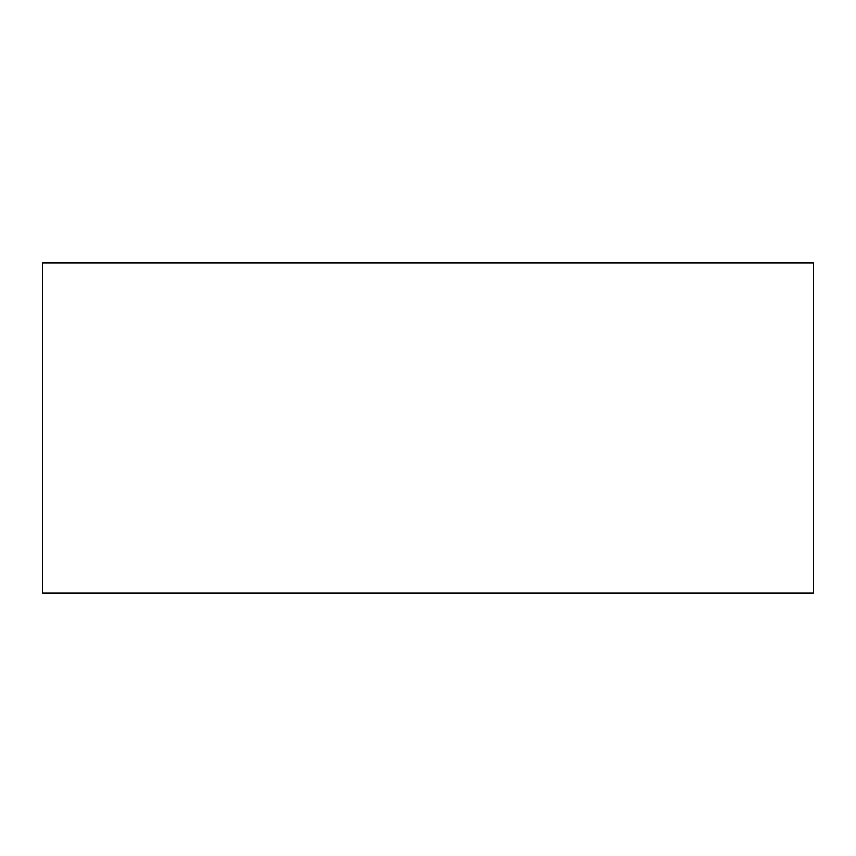 <?xml version="1.0" encoding="UTF-8"?>
<svg xmlns="http://www.w3.org/2000/svg" width="856" height="856" viewBox="0 0 856 856"><rect width="100%" height="100%" fill="white"/><g stroke="black" fill="none" stroke-linecap="round" stroke-linejoin="round"><path stroke-width="1.28" d="M813.2 262.91L813.2 593.09L813.2 262.91L42.8 262.91L42.8 593.09L42.8 262.91L813.2 262.91M42.8 593.09L813.2 593.09L42.8 593.09"/></g></svg>

